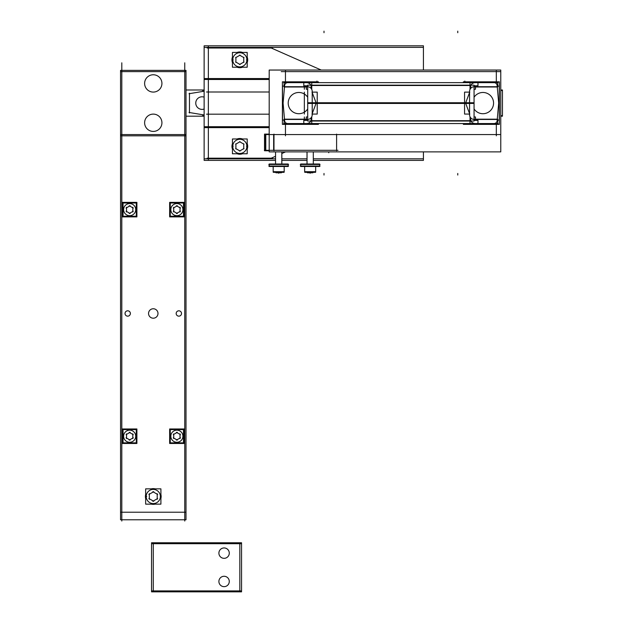 <?xml version="1.0" encoding="UTF-8"?>
<svg xmlns="http://www.w3.org/2000/svg" width="623" height="623" viewBox="0 0 623 623"><rect width="100%" height="100%" fill="white"/><g stroke="black" fill="none" stroke-linecap="round" stroke-linejoin="round"><path stroke-width="0.93" d="M160.905 497.076L160.905 494.561A7.865 7.865 0 0 1 160.905 498.423A7.865 7.865 0 0 0 161.123 495.947M155.127 504.139A7.865 7.865 0 0 1 151.42 504.139A7.865 7.865 0 0 0 155.127 504.139L151.42 504.139M145.424 495.947A7.865 7.865 0 0 0 145.65 498.423A7.865 7.865 0 0 1 145.408 496.492L145.65 496.492M229.272 552.811A5.194 5.194 0 0 0 224.085 547.944A5.194 5.194 0 0 0 218.907 552.811A5.194 5.194 0 0 0 224.085 558.333A5.194 5.194 0 0 0 229.272 552.811M273.653 150.299L273.653 134.568M275.545 151.88L275.545 164.005L275.545 151.88M281.837 151.88L281.837 164.005M269.253 166.037L269.253 164.464M288.13 166.037L288.13 164.464M284.197 166.497L284.197 172.166L273.186 172.166L273.186 166.497L273.186 172.166L273.186 166.497L273.186 172.166L273.186 166.497L273.186 172.166L273.201 166.497L273.186 171.707L284.197 171.707L284.197 166.497L284.197 172.166L284.181 166.497M273.816 172.33A0.631 0.631 0 0 1 273.38 172.166A0.631 0.631 0 0 0 274.229 172.174L273.816 172.33A0.631 0.631 0 0 1 273.38 172.166A0.631 0.631 0 0 0 274.229 172.174L273.816 172.33A0.631 0.631 0 0 1 273.38 172.166A0.631 0.631 0 0 0 274.229 172.174A0.631 0.631 0 0 1 273.38 172.166L273.661 172.314M283.566 172.33A0.631 0.631 0 0 0 284.002 172.166L283.566 172.33A0.631 0.631 0 0 0 284.002 172.166A0.631 0.631 0 0 1 283.566 172.33L283.146 172.174M307.014 151.88L307.014 164.005M313.307 151.88L313.307 164.005L313.307 151.88M300.722 166.037L300.722 164.464M319.607 166.037L319.607 164.464M304.655 166.497L304.655 172.166L304.655 166.497L304.655 172.166L304.655 166.497L304.655 172.166L304.655 166.497L304.655 171.707L304.655 166.497L304.655 171.707L315.666 171.707L315.666 166.497L315.666 172.166L304.655 172.166L304.67 166.497M305.706 172.174A0.631 0.631 0 0 1 304.857 172.166L305.286 172.33A0.631 0.631 0 0 1 304.857 172.166A0.631 0.631 0 0 0 305.706 172.174L305.286 172.33A0.631 0.631 0 0 1 304.857 172.166A0.631 0.631 0 0 0 305.706 172.174L305.286 172.33A0.631 0.631 0 0 1 304.857 172.166A0.631 0.631 0 0 0 305.706 172.174L305.13 172.314M315.043 172.33A0.631 0.631 0 0 0 315.472 172.166L315.043 172.33A0.631 0.631 0 0 0 315.472 172.166A0.631 0.631 0 0 1 315.043 172.33L314.623 172.174M310.908 120.675C310.589 122.053 309.335 123.011 307.155 123.549C309.335 123.011 310.589 122.053 310.908 120.675L311.5 117.225M470.863 120.675C471.183 122.053 472.436 123.011 474.625 123.549C472.436 123.011 471.183 122.053 470.863 120.675L470.272 117.225M298.168 92.492A10.622 10.622 0 0 1 307.707 97.266A10.622 10.622 0 0 0 288.208 103.091A10.622 10.622 0 0 0 307.707 108.924A10.622 10.622 0 0 1 298.168 113.698M310.908 85.515C310.589 84.136 309.335 83.178 307.155 82.641C309.335 83.178 310.589 84.136 310.908 85.515L311.5 88.964M470.863 85.515C471.183 84.136 472.436 83.178 474.625 82.641C472.436 83.178 471.183 84.136 470.863 85.515L470.272 88.964M121.804 62.814L121.804 521.038M186.004 71.622L120.543 71.622M184.751 521.038L184.751 62.814M186.004 134.568L120.543 134.568M120.543 135.822L120.543 70.368L186.004 70.368L186.004 135.822L120.543 135.822L120.543 519.777L186.004 519.777L186.004 135.822M161.91 122.217A8.652 8.652 0 0 1 153.274 131.422A8.652 8.652 0 0 1 144.637 122.217M144.637 123.307A8.652 8.652 0 0 1 153.274 114.11A8.652 8.652 0 0 1 161.91 123.307M161.91 82.882A8.652 8.652 0 0 1 153.274 92.079A8.652 8.652 0 0 1 144.637 82.882M144.637 83.973A8.652 8.652 0 0 1 153.274 74.768A8.652 8.652 0 0 1 161.91 83.973M120.543 512.223L186.004 512.223M130.324 314.023A2.679 2.679 0 0 0 127.707 310.807A2.679 2.679 0 0 0 125.083 314.023M125.083 312.941A2.679 2.679 0 0 0 127.707 316.157A2.679 2.679 0 0 0 130.324 312.941M181.464 314.023A2.679 2.679 0 0 0 178.848 310.807A2.679 2.679 0 0 0 176.231 314.023M176.231 312.941A2.679 2.679 0 0 0 178.848 316.157A2.679 2.679 0 0 0 181.464 312.941M157.962 314.031A4.719 4.719 0 0 0 153.274 308.759A4.719 4.719 0 0 0 148.586 314.031M148.586 312.941A4.719 4.719 0 0 0 153.274 318.205A4.719 4.719 0 0 0 157.962 312.941M145.424 497.037A7.865 7.865 0 0 1 145.65 494.561L145.65 497.076M151.42 488.845A7.865 7.865 0 0 1 155.127 488.845L151.42 488.845M160.905 488.845L160.905 504.139L145.65 504.139L145.65 488.845L160.905 488.845M160.905 498.423L160.905 495.9M145.65 498.423L145.65 495.9M157.681 494.491L152.806 491.672M157.206 499.311L157.206 493.673M152.806 501.305L157.681 498.486M148.866 498.486L153.749 501.305M149.341 493.673L149.341 499.311M153.749 491.672L148.866 494.491M184.112 202.374L184.112 216.882L169.643 216.882L169.643 202.374L184.112 202.374M183.544 209.079A6.689 6.689 0 0 1 183.481 210.683L183.481 209.211M177.828 216.243A6.689 6.689 0 0 1 175.935 216.243L177.828 216.243M170.274 209.211L170.274 210.683A6.689 6.689 0 0 1 170.211 209.079M170.211 210.169A6.689 6.689 0 0 1 170.274 208.573L170.274 210.044M175.935 203.005A6.689 6.689 0 0 1 177.828 203.005L175.935 203.005M183.481 210.044L183.481 208.573A6.689 6.689 0 0 1 183.544 210.169M170.85 210.006A6.035 6.035 0 0 1 176.877 203.589A6.035 6.035 0 0 1 182.905 210.006M183.481 203.005L183.481 216.243L170.274 216.243L170.274 203.005L183.481 203.005M182.905 209.25A6.035 6.035 0 0 1 176.877 215.667A6.035 6.035 0 0 1 170.85 209.25M180.499 208.082L176.41 205.722M180.024 211.991L180.024 207.264M176.41 213.533L180.499 211.174M173.256 211.174L177.353 213.533M173.731 207.264L173.731 211.991M177.353 205.722L173.256 208.082M136.904 202.374L136.904 216.882L122.435 216.882L122.435 202.374L136.904 202.374M136.336 209.079A6.689 6.689 0 0 1 136.273 210.683L136.273 209.211M130.62 216.243A6.689 6.689 0 0 1 128.727 216.243L130.62 216.243M123.066 209.211L123.066 210.683A6.689 6.689 0 0 1 123.004 209.079M123.004 210.169A6.689 6.689 0 0 1 123.066 208.573L123.066 210.044M128.727 203.005A6.689 6.689 0 0 1 130.62 203.005L128.727 203.005M136.273 210.044L136.273 208.573A6.689 6.689 0 0 1 136.336 210.169M123.642 210.006A6.035 6.035 0 0 1 129.67 203.589A6.035 6.035 0 0 1 135.697 210.006M136.273 203.005L136.273 216.243L123.066 216.243L123.066 203.005L136.273 203.005M135.697 209.25A6.035 6.035 0 0 1 129.67 215.667A6.035 6.035 0 0 1 123.642 209.25M133.291 208.082L129.202 205.722M132.816 211.991L132.816 207.264M129.202 213.533L133.291 211.174M126.048 211.174L130.145 213.533M126.524 207.264L126.524 211.991M130.145 205.722L126.048 208.082M184.112 428.974L184.112 443.475L169.643 443.475L169.643 428.974L184.112 428.974M183.544 435.679A6.689 6.689 0 0 1 183.481 437.276L183.481 435.804M177.828 442.844A6.689 6.689 0 0 1 175.935 442.844L177.828 442.844M170.274 435.804L170.274 437.276A6.689 6.689 0 0 1 170.211 435.679M170.211 436.77A6.689 6.689 0 0 1 170.274 435.173L170.274 436.637M175.935 429.605A6.689 6.689 0 0 1 177.828 429.605L175.935 429.605M183.481 436.637L183.481 435.173A6.689 6.689 0 0 1 183.544 436.77M170.85 436.598A6.035 6.035 0 0 1 176.877 430.182A6.035 6.035 0 0 1 182.905 436.598M183.481 429.605L183.481 442.844L170.274 442.844L170.274 429.605L183.481 429.605M182.905 435.843A6.035 6.035 0 0 1 176.877 442.26A6.035 6.035 0 0 1 170.85 435.843M180.499 434.675L176.41 432.315M180.024 438.584L180.024 433.857M176.41 440.126L180.499 437.767M173.256 437.767L177.353 440.126M173.731 433.857L173.731 438.584M177.353 432.315L173.256 434.675M136.904 428.974L136.904 443.475L122.435 443.475L122.435 428.974L136.904 428.974M136.336 435.679A6.689 6.689 0 0 1 136.273 437.276L136.273 435.804M130.62 442.844A6.689 6.689 0 0 1 128.727 442.844L130.62 442.844M123.066 435.804L123.066 437.276A6.689 6.689 0 0 1 123.004 435.679M123.004 436.77A6.689 6.689 0 0 1 123.066 435.173L123.066 436.637M128.727 429.605A6.689 6.689 0 0 1 130.62 429.605L128.727 429.605M136.273 436.637L136.273 435.173A6.689 6.689 0 0 1 136.336 436.77M123.642 436.598A6.035 6.035 0 0 1 129.67 430.182A6.035 6.035 0 0 1 135.697 436.598M136.273 429.605L136.273 442.844L123.066 442.844L123.066 429.605L136.273 429.605M135.697 435.843A6.035 6.035 0 0 1 129.67 442.26A6.035 6.035 0 0 1 123.642 435.843M133.291 434.675L129.202 432.315M132.816 438.584L132.816 433.857M129.202 440.126L133.291 437.767M126.048 437.767L130.145 440.126M126.524 433.857L126.524 438.584M130.145 432.315L126.048 434.675M208.355 45.814L208.355 160.376M269.198 78.545L204.134 78.545L204.134 47.387L423.43 47.387L423.43 45.814L204.134 45.814L204.134 47.387M423.43 70.049L423.43 47.387M204.134 79.487L269.198 79.487M275.545 160.376L204.134 160.376L204.134 127.645L269.198 127.645M204.134 158.803L275.545 158.803M281.837 158.803L307.014 158.803M313.307 158.803L423.43 158.803L423.43 151.88M204.134 126.695L269.198 126.695M204.134 78.545L204.134 127.645M206.525 114.188L269.198 114.188M269.198 92.002L206.525 92.002M281.837 160.376L307.014 160.376M313.307 160.376L423.43 160.376L423.43 158.803M207.093 158.172L272.555 158.172M270.226 158.639L275.545 156.295M281.837 153.515L285.56 151.88M321.227 70.049L270.226 47.55M272.555 48.018L207.093 48.018M247.674 145.875A7.865 7.865 0 0 1 247.206 149.099L247.674 145.875L246.599 145.946M242.518 153.764A7.865 7.865 0 0 1 237.129 153.764L242.518 153.764M231.974 145.875L232.441 149.099A7.865 7.865 0 0 1 231.974 145.875L233.049 145.946M233.049 146.794L231.974 146.864A7.865 7.865 0 0 1 232.441 143.64L232.099 144.855M237.129 138.976A7.865 7.865 0 0 1 242.518 138.976L237.129 138.976M247.674 146.864L247.206 143.64A7.865 7.865 0 0 1 247.674 146.864L246.599 146.794M247.206 138.976L247.206 153.764L232.441 153.764L232.441 138.976L247.206 138.976M244.014 144.248L239.567 141.678M243.757 148.936L243.757 143.796M239.567 151.062L244.014 148.492M235.634 148.492L240.081 151.062M235.891 143.796L235.891 148.936M240.081 141.678L235.634 144.248M247.674 59.325A7.865 7.865 0 0 1 247.206 62.549L247.674 59.325L246.599 59.395M242.518 67.214A7.865 7.865 0 0 1 237.129 67.214L242.518 67.214M231.974 59.325L232.441 62.549A7.865 7.865 0 0 1 231.974 59.325L233.049 59.395M233.049 60.244L231.974 60.314A7.865 7.865 0 0 1 232.441 57.09M237.129 52.425A7.865 7.865 0 0 1 242.518 52.425L237.542 52.293M247.674 60.314L247.206 57.09A7.865 7.865 0 0 1 247.674 60.314L246.599 60.244M247.206 52.425L247.206 67.214L232.441 67.214L232.441 52.425L247.206 52.425M244.014 57.698L239.567 55.128M243.757 62.393L243.757 57.254M239.567 64.512L244.014 61.942M235.634 61.942L240.081 64.512M235.891 57.254L235.891 62.393M240.081 55.128L235.634 57.698M229.272 581.134A5.194 5.194 0 0 1 224.085 586.656A5.194 5.194 0 0 1 218.907 581.134M241.553 591.85L241.553 542.758L151.545 542.758L151.545 591.85L241.553 591.85M239.824 542.758L239.824 591.85M151.545 543.7L241.553 543.7M153.274 591.85L153.274 542.758M241.553 590.908L151.545 590.908M218.907 553.465A5.194 5.194 0 0 1 224.085 547.944A5.194 5.194 0 0 1 229.272 553.465M218.907 581.789A5.194 5.194 0 0 1 224.085 576.275A5.194 5.194 0 0 1 229.272 581.789M264.37 150.299L338.016 150.299M265.46 134.109L264.526 134.109L264.526 150.758L265.46 150.758L265.46 134.109L269.198 134.109M265.46 150.758L269.198 150.758M273.98 150.758L273.98 134.109M265.328 134.568L285.918 134.568M285.459 70.368L285.459 82.361M285.459 123.829L285.459 135.822M281.238 134.568L500.534 134.568M336.599 150.758L336.599 134.109M265.787 150.758L265.787 134.109M269.198 70.049L500.767 70.049L500.767 151.88L269.198 151.88L269.198 70.049M281.238 71.622L500.534 71.622M496.321 70.368L496.321 82.361M496.321 123.829L496.321 135.822M186.004 90L204.134 90M500.767 90L502.457 90L502.457 116.189L500.767 116.189M186.004 116.189L204.134 116.189M204.134 91.207L189.018 93.73M189.47 93.193L189.47 112.997M189.018 112.459L204.134 114.982M202.592 115.683L204.134 115.683M500.767 115.683L502.076 115.683M202.592 90.506L204.134 90.506M500.767 90.506L502.076 90.506M195.778 103.55A6.292 6.292 0 0 1 204.134 97.149M204.134 109.033A6.292 6.292 0 0 1 195.778 102.639M281.806 151.88L281.806 164.005M288.589 164.464L268.793 164.464M288.13 166.497L269.253 166.497L269.253 164.005L288.13 164.005L288.13 166.497M288.589 166.037L268.793 166.037M269.268 166.497L269.253 164.005L269.253 166.497M284.026 172.33L273.357 172.33M283.979 172.166A0.631 0.623 90 0 1 283.551 172.33M273.404 172.166A0.631 0.623 90 0 0 273.832 172.33M281.448 172.33L281.448 172.789L278.294 172.789L278.294 172.33M281.051 172.33L281.051 172.789M276.332 172.33L276.332 172.789M279.088 172.33L279.088 172.789L275.934 172.789L275.934 172.33M307.046 151.88L307.046 164.005M320.066 164.464L300.263 164.464M319.607 166.497L300.722 166.497L300.722 164.005L319.607 164.005L319.607 166.497M320.066 166.037L300.263 166.037M300.738 166.497L300.722 164.005L300.738 166.497M315.503 172.33L304.826 172.33M315.448 172.166A0.631 0.623 90 0 1 315.02 172.33M304.881 172.166A0.631 0.623 90 0 0 305.309 172.33M312.917 172.33L312.917 172.789L309.763 172.789L309.763 172.33M312.52 172.33L312.52 172.789M307.801 172.33L307.801 172.789M310.558 172.33L310.558 172.789L307.404 172.789L307.404 172.33M306.882 123.549L311.749 123.829L311.749 116.953M306.298 120.403L306.298 116.953L307.707 116.953M307.949 119.46L284.072 119.46M306.882 120.403L306.882 119.188L284.088 119.188L284.088 123.829L306.882 123.829M283.644 123.549L498.127 123.549M477.973 123.549L477.973 120.403L474.064 120.403M307.707 120.403L303.806 120.403L303.806 123.541M470.022 123.541L311.749 123.541M474.064 102.74L307.707 102.74L307.707 121.033L474.064 121.033L474.064 102.74M307.217 119.452A4.719 4.719 0 0 0 312.201 114.468M284.088 86.075L282.515 86.075L282.515 120.114L284.088 120.114M284.664 85.156L283.068 103.449M284.072 86.729L307.949 86.729M311.749 89.237L311.749 82.361L284.088 82.361L284.088 87.002L306.882 87.002L306.882 85.787M307.707 89.237L306.298 89.237L306.298 85.787M288.044 82.649A3.146 3.146 0 0 0 284.625 85.787M318.408 123.549L318.408 124.366L282.406 124.366L282.406 81.823L318.408 81.823L318.408 82.641M283.068 102.74L284.664 121.033M284.625 120.403A3.146 3.146 0 0 0 288.044 123.541M498.127 82.641L283.644 82.641M463.364 82.641L463.364 81.823L499.373 81.823L499.373 124.366L463.364 124.366L463.364 123.549M493.728 123.541A3.146 3.146 0 0 0 497.154 120.403M474.89 123.549L497.684 123.829L497.684 119.188L474.89 119.188L474.89 120.403M497.107 121.033L498.712 102.74M497.707 119.46L473.83 119.46M475.481 120.403L475.481 116.953L474.064 116.953M474.89 123.829L470.022 123.829L470.022 116.953M469.571 114.468A4.719 4.719 0 0 0 474.562 119.452M469.563 115.208L469.563 90.981M474.064 85.156L307.707 85.156L307.707 103.449L474.064 103.449L474.064 85.156M312.209 90.981L312.209 115.208M311.952 114.071L317.216 114.071L317.216 92.118L311.952 92.118M312.201 91.721A4.719 4.719 0 0 0 307.217 86.737M470.022 82.649L311.749 82.649M477.973 82.649L477.973 85.787L474.064 85.787M307.707 85.787L303.806 85.787L303.806 82.649M474.064 89.237L475.481 89.237L475.481 85.787M470.022 89.237L470.022 82.361L474.89 82.641M474.562 86.737A4.719 4.719 0 0 0 469.571 91.721M473.83 86.729L497.707 86.729M474.89 85.787L474.89 87.002L497.684 87.002L497.684 82.361L474.89 82.361M497.154 85.787A3.146 3.146 0 0 0 493.728 82.649M498.712 103.449L497.107 85.156M497.684 120.114L499.257 120.114L499.257 86.075L497.684 86.075M482.272 113.698A10.622 10.622 0 0 0 493.564 103.091A10.622 10.622 0 0 0 482.272 92.492M483.612 92.492A10.622 10.622 0 0 0 474.064 97.266M474.064 108.924A10.622 10.622 0 0 0 483.612 113.698M469.82 114.071L464.563 114.071L464.563 92.118L469.82 92.118M146.195 496.492A7.079 7.079 0 0 1 153.274 489.413A7.079 7.079 0 0 1 160.36 496.492A7.079 7.079 0 0 1 153.274 503.571A7.079 7.079 0 0 1 146.195 496.492A7.079 7.079 0 0 1 153.274 489.413A7.079 7.079 0 0 1 160.36 496.492A7.079 7.079 0 0 1 153.274 503.571A7.079 7.079 0 0 1 146.195 496.492M170.819 209.624A6.059 6.059 0 0 1 176.877 203.565A6.059 6.059 0 0 1 182.936 209.624A6.059 6.059 0 0 1 176.877 215.683A6.059 6.059 0 0 1 170.819 209.624A6.059 6.059 0 0 1 176.877 203.565A6.059 6.059 0 0 1 182.936 209.624A6.059 6.059 0 0 1 176.877 215.683A6.059 6.059 0 0 1 170.819 209.624M123.611 209.624A6.059 6.059 0 0 1 129.67 203.565A6.059 6.059 0 0 1 135.728 209.624A6.059 6.059 0 0 1 129.67 215.683A6.059 6.059 0 0 1 123.611 209.624A6.059 6.059 0 0 1 129.67 203.565A6.059 6.059 0 0 1 135.728 209.624A6.059 6.059 0 0 1 129.67 215.683A6.059 6.059 0 0 1 123.611 209.624M170.819 436.225A6.059 6.059 0 0 1 176.877 430.166A6.059 6.059 0 0 1 182.936 436.225A6.059 6.059 0 0 1 176.877 442.283A6.059 6.059 0 0 1 170.819 436.225A6.059 6.059 0 0 1 176.877 430.166A6.059 6.059 0 0 1 182.936 436.225A6.059 6.059 0 0 1 176.877 442.283A6.059 6.059 0 0 1 170.819 436.225M123.611 436.225A6.059 6.059 0 0 1 129.67 430.166A6.059 6.059 0 0 1 135.728 436.225A6.059 6.059 0 0 1 129.67 442.283A6.059 6.059 0 0 1 123.611 436.225A6.059 6.059 0 0 1 129.67 430.166A6.059 6.059 0 0 1 135.728 436.225A6.059 6.059 0 0 1 129.67 442.283A6.059 6.059 0 0 1 123.611 436.225M145.587 496.492L146.701 496.492L145.587 496.492M232.441 146.366L231.958 146.366M232.745 146.366A7.079 7.079 0 0 1 239.824 139.287A7.079 7.079 0 0 1 246.903 146.366A7.079 7.079 0 0 1 239.824 153.453A7.079 7.079 0 0 1 232.745 146.366A7.079 7.079 0 0 1 239.824 139.287A7.079 7.079 0 0 1 246.903 146.366A7.079 7.079 0 0 1 239.824 153.453A7.079 7.079 0 0 1 232.745 146.366M247.206 146.366L247.689 146.366M232.441 59.824L231.958 59.824M232.745 59.824A7.079 7.079 0 0 1 239.824 52.737A7.079 7.079 0 0 1 246.903 59.824A7.079 7.079 0 0 1 239.824 66.902A7.079 7.079 0 0 1 232.745 59.824A7.079 7.079 0 0 1 239.824 52.737A7.079 7.079 0 0 1 246.903 59.824A7.079 7.079 0 0 1 239.824 66.902A7.079 7.079 0 0 1 232.745 59.824M247.206 59.824L247.689 59.824M232.013 146.366L233.033 146.366L232.013 146.366M232.013 59.824L233.033 59.824L232.013 59.824M315.666 166.497L315.666 172.166L315.666 166.497M278.691 172.789L278.691 173.28L278.691 172.789M310.161 172.789L310.161 173.28L310.161 172.789M328.734 152.744L328.734 151.88L328.734 152.744M273.186 171.707L284.197 171.707L273.186 171.707M304.655 171.707L315.666 171.707L304.655 171.707M306.446 120.403L306.446 119.46M311.749 120.675L470.022 120.675L311.749 120.675M465.716 103.449L469.563 113.651M306.446 86.729L306.446 85.787M475.333 119.46L475.333 120.403M464.836 103.091L316.943 103.091M316.063 102.74L312.209 92.539M316.063 103.449L312.209 113.651M470.022 85.515L311.749 85.515L470.022 85.515M475.333 85.787L475.333 86.729M465.716 102.74L469.563 92.539M304.351 119.188L304.351 116.953M306.15 120.403L304.577 120.403M316.943 82.641L316.943 81.068M304.351 89.237L304.351 87.002M324.007 31.15L324.007 32.723M324.007 175.04L324.007 173.467M457.765 175.04L457.765 173.467M457.765 31.15L457.765 32.723M304.351 114.071L304.351 92.118M306.15 85.787L304.577 85.787M464.836 82.641L464.836 81.068M231.974 60.314L232.052 58.585"/></g></svg>
